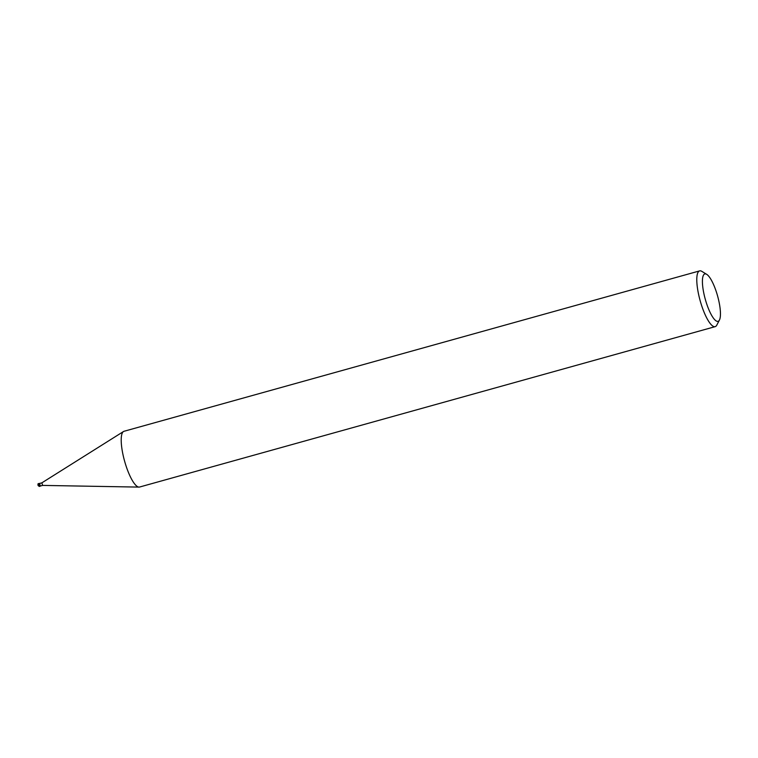 <?xml version="1.0" encoding="UTF-8"?>
<svg xmlns="http://www.w3.org/2000/svg" width="758" height="758" viewBox="0 0 758 758"><rect width="100%" height="100%" fill="white"/><g stroke="black" fill="none" stroke-linecap="round" stroke-linejoin="round"><path stroke-width="1.14" d="M41.87 482.837L42.59 485.404L40.193 486.077L39.473 483.5L41.898 482.827L123.478 431.539M719.446 320.018L716.812 325.097A28.937 7.495 -105.6 0 1 715.164 326.651A28.937 7.495 -105.6 0 1 702.003 306.677A28.937 7.495 -105.6 0 1 699.634 270.89A28.937 7.495 -105.6 0 1 701.851 271.373L706.721 274.358A24.597 6.367 -105.6 0 1 716.026 290.93A24.597 6.367 -105.6 0 1 719.446 320.018A24.597 6.367 -105.6 0 1 706.854 304.365A24.597 6.367 -105.6 0 1 706.721 274.358M715.164 326.651L139.586 487.034A28.937 7.495 -105.6 0 1 126.425 467.061A28.937 7.495 -105.6 0 1 124.056 431.274L699.634 270.89M139.008 487.11A28.937 7.495 -105.6 0 1 126.425 467.061M40.326 486.039L39.558 485.186L40.269 486.058L39.605 483.462M40.221 486.181L39.274 486.446L38.62 485.442L38.497 483.651L39.444 483.396M42.59 485.404L138.951 487.1M39.274 486.446L38.071 485.48C37.834 484.106 37.976 483.49 38.497 483.651"/></g></svg>
